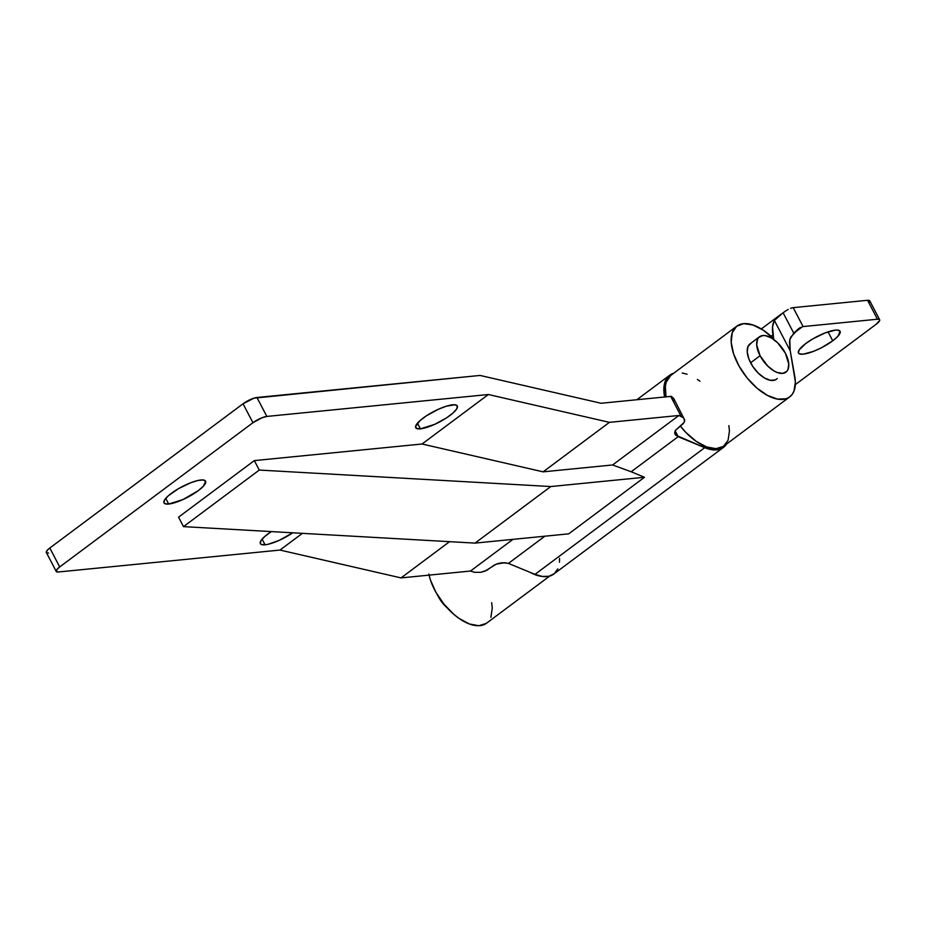 <?xml version="1.0" encoding="UTF-8"?>
<svg xmlns="http://www.w3.org/2000/svg" width="926" height="926" viewBox="0 0 926 926"><rect width="100%" height="100%" fill="white"/><g stroke="black" fill="none" stroke-linecap="round" stroke-linejoin="round"><path stroke-width="1.39" d="M292.72 532.797A23.463 5.973 -27.6 0 1 265.067 544.789L262.104 539.14L265.067 544.789L267.996 544.303L279.293 540.333L292.72 532.797M452.617 404.801A23.463 5.973 -27.6 0 1 457.305 405.947A23.463 5.973 -27.6 0 1 444.955 418.876A23.463 5.973 -27.6 0 1 420.404 428.842L417.452 423.182L420.404 428.842L434.63 424.374L446.563 417.858L452.837 413.17L456.634 409.037L457.375 406.086L454.932 404.766L446.239 406.225L438.392 409.257L426.458 415.774L420.184 420.462L415.612 426.261L416.492 428.425L420.404 428.842A23.463 5.973 -27.6 0 1 415.716 427.685A23.463 5.973 -27.6 0 1 428.067 414.755A23.463 5.973 -27.6 0 1 452.617 404.801M200.896 479.992A23.463 5.973 -27.6 0 1 205.595 481.138A23.463 5.973 -27.6 0 1 193.233 494.079A23.463 5.973 -27.6 0 1 168.694 504.033L165.731 498.373L168.694 504.033L182.92 499.577L198.245 490.687L203.384 486.185L205.653 481.277L203.211 479.969L197.967 480.478L190.71 482.759L178.533 488.639L168.463 495.665L164.666 499.797L163.937 502.749L164.77 503.628L168.694 504.033A23.463 5.973 -27.6 0 1 163.995 502.887A23.463 5.973 -27.6 0 1 176.357 489.947A23.463 5.973 -27.6 0 1 200.896 479.992M664.613 396.988A45.004 23.243 -126.7 0 1 669.66 375.25A45.004 23.243 -126.7 0 1 673.711 373.259L668.074 376.662L665.481 380.667L664.081 385.841L664.613 396.988M254.326 460.604L178.556 517.159L254.326 460.604L259.28 470.061L183.498 526.628L178.556 517.159L183.498 526.628L259.28 470.061L550.808 486.544L475.026 543.111L183.498 526.628L475.026 543.111L550.808 486.544L644.508 477.272L631.173 471.762L612.584 464.968L543.122 471.843L422.071 444.005L254.326 460.604L422.071 444.005L488.372 394.511L422.071 444.005L543.122 471.843L609.424 422.349L543.122 471.843L612.584 464.968L678.885 415.485L612.584 464.968L631.173 471.762L678.156 436.69L631.173 471.762L644.508 477.272L568.726 533.839L644.508 477.272L550.808 486.544L259.28 470.061L254.326 460.604M673.92 401.271L673.954 399.002L671.304 396.351A11.043 2.813 152.4 0 0 670.702 396.386L601.09 403.273L480.038 375.435L256.942 397.497L266.838 416.434L488.372 394.511L609.424 422.349L678.885 415.485L681.108 416.295L670.702 396.386L601.09 403.273L480.038 375.435L253.944 398.168L243.04 403.782L49.807 548.018L59.704 566.955L49.807 548.018L243.04 403.782L252.937 422.707L59.704 566.955A11.043 2.813 -27.6 0 0 56.243 571.446A11.043 2.813 -27.6 0 0 58.454 571.979L279.988 550.067L302.374 533.353L279.988 550.067L58.454 571.979L56.208 571.377L57.285 569.062L59.704 566.955L252.937 422.707L262.046 417.73L266.838 416.434L488.372 394.511L609.424 422.349L678.885 415.485L683.689 417.869L684.592 421.307L683.087 423.795L675.332 430.44L674.649 432.917L675.633 435.104L704.732 447.675L534.985 574.375L508.409 563.402L544.858 536.2L508.409 563.402L502.587 562.719L498.246 563.459L494.322 565.045L486.891 570.242L480.768 572.314L474.471 572.326L470.501 571.029L474.471 572.326L480.768 572.314L485.004 571.134L496.197 564.154L504.693 562.707L508.501 563.436L534.985 574.375A45.004 23.243 53.3 0 0 553.748 574.074L723.495 447.374A45.004 23.243 -126.7 0 1 704.732 447.675L534.985 574.375L542.509 576.481L549.083 576.227L554.292 573.645L557.822 568.888M271.33 531.593L264.836 536.42L261.039 540.553L260.31 543.504L261.144 544.384L265.067 544.789A23.463 5.973 -27.6 0 1 260.368 543.643A23.463 5.973 -27.6 0 1 271.33 531.593M279.988 550.067L401.039 577.905L470.501 571.029L401.039 577.905L279.988 550.067M449.573 541.664L401.039 577.905L449.573 541.664M512.935 539.36L470.501 571.029L512.935 539.36M675.019 434.236L678.249 436.736L675.135 430.787L678.249 436.736L704.732 447.675L712.256 449.781L718.819 449.527L721.62 448.52L726.551 444.052A45.004 23.243 -126.7 0 1 723.495 447.374M56.243 571.446L46.346 552.509A11.043 2.813 152.4 0 1 49.807 548.018L47.388 550.137L46.312 552.452M46.705 552.857L48.557 553.053M266.838 416.434L256.942 397.497A11.043 2.813 152.4 0 0 243.04 403.782L252.937 422.707A11.043 2.813 -27.6 0 1 266.838 416.434M675.633 435.104L674.649 432.917L675.332 430.44L684.036 422.557L684.708 420.08L673.734 398.493L671.304 396.351A11.043 2.813 152.4 0 0 670.702 396.386L681.108 416.295L683.689 417.869M559.466 562.244L559.535 558.332M568.726 533.839L475.026 543.111L568.726 533.839M832.729 340.814A23.463 5.973 -27.6 0 1 811.662 352.03A23.463 5.973 -27.6 0 1 798.478 353.026A23.463 5.973 -27.6 0 1 805.828 343.477L799.15 349.935L798.42 352.887L799.254 353.767L803.178 354.172L813.364 351.405L821.512 347.725L832.729 340.814L837.868 336.323L840.137 331.415L837.694 330.096L835.379 330.131L825.193 332.897L813.016 338.777L805.828 343.477A23.463 5.973 -27.6 0 1 826.895 332.26A23.463 5.973 -27.6 0 1 840.079 331.276A23.463 5.973 -27.6 0 1 832.729 340.814L828.041 331.867L832.729 340.814M776.474 379.232A22.085 11.413 -126.7 0 1 750.604 362.784A22.085 11.413 -126.7 0 1 750.048 343.835L759.47 336.798A22.085 11.413 -126.7 0 1 785.387 353.211A22.085 11.413 -126.7 0 1 785.942 372.159A22.085 11.413 -126.7 0 1 760.072 355.711A22.085 11.413 -126.7 0 1 759.517 336.763M736.83 326.137A44.17 22.814 -126.7 0 1 773.638 338.742L763.313 330.2L752.977 324.991L743.74 323.649L736.575 326.334L732.235 332.758L731.193 342.238L733.554 353.755L739.064 366.106L747.143 377.97L756.936 388.087L767.399 395.39L777.423 399.094L785.942 398.817L789.346 397.173L792.054 394.58L793.987 391.108L795.376 381.894L790.214 350.769L794.786 376.407A44.17 22.814 -126.7 0 1 789.681 396.93A44.17 22.814 -126.7 0 1 744.979 375.18A44.17 22.814 -126.7 0 1 736.83 326.137L670.91 375.343A44.17 22.814 53.3 0 0 665.991 396.849M728.855 425.613L729.445 431.099L728.067 440.313L723.426 446.39L716.006 448.67L706.607 446.934L696.225 441.355L685.969 432.535L680.309 426.041A44.17 22.814 53.3 0 0 723.75 446.147L789.681 396.93M761.311 328.938L780.282 314.782L774.379 320.465L783.095 312.756L793.779 333.186L789.774 339.448L790.214 350.769L774.379 320.465L772.527 326.82L773.638 338.742L772.944 334.876L771.057 336.288L772.944 334.876A38.649 19.967 -126.7 0 1 774.379 320.465L790.214 350.769L789.473 341.752L790.63 337.214L798.976 328.383M803.085 326.577L877.443 319.215L867.546 300.29L793.188 307.652L803.085 326.577L877.443 319.215L879.295 319.412L879.7 320.431L876.193 324.25L795.341 384.603L876.193 324.25A11.043 2.813 -27.6 0 0 879.654 319.759A11.043 2.813 -27.6 0 0 877.443 319.215L867.546 300.29L793.188 307.652A11.043 2.813 152.4 0 0 792.668 307.721L790.538 308.323L792.668 307.721A11.043 2.813 152.4 0 1 793.188 307.652L803.085 326.577A11.043 2.813 -27.6 0 0 802.564 326.647L793.709 333.244L802.564 326.647A11.043 2.813 -27.6 0 1 803.085 326.577M541.884 576.389A44.17 22.814 -126.7 0 1 529.985 572.314L535.355 574.768L541.884 576.389M429.074 575.127A44.17 22.814 53.3 0 0 454.585 614.991A44.17 22.814 53.3 0 0 486.567 623.186L549.697 576.065M800.469 327.41L798.258 328.95L800.469 327.41M869.445 302.281L869.398 300.487L867.546 300.29A11.043 2.813 152.4 0 1 869.757 300.834L879.654 319.759M788.142 309.481L785.618 311.02L788.142 309.481M780.282 314.782L785.618 311.02L783.095 312.756L793.779 333.186L798.258 328.95M699.952 381.223L697.382 379.417M687.057 374.197L682.231 373.028M670.644 375.551L666.303 381.975L665.354 386.385L666.025 397.022M428.842 574.074L430.44 580.012L435.949 592.362L444.04 604.227L453.833 614.343L459.041 618.406L469.424 623.985L478.823 625.721L486.243 623.429M490.884 617.364L492.262 608.15L491.671 602.664M751.079 343.21L748 346.498L747.236 352.065L748.914 359.068L752.769 366.453L758.232 373.097L764.459 377.97L770.49 380.343L775.432 379.857L777.25 378.537M438.021 596.112L438.021 596.112A22.085 11.413 53.3 0 0 447.038 607.722L442.767 603.266L438.021 596.112A22.085 11.413 53.3 0 1 437.315 594.689L438.021 596.112M750.604 362.784L760.072 355.711L750.604 362.784M760.072 355.711L767.7 366.025L773.928 370.898L777.03 372.426L782.62 373.398L786.718 371.476L787.991 369.509L788.755 363.941L785.387 353.211L777.759 342.909L771.532 338.025L765.489 335.652L762.839 335.536L758.741 337.458L757.468 339.425L756.704 344.993L760.072 355.711M636.856 399.731L669.567 375.319"/></g></svg>
